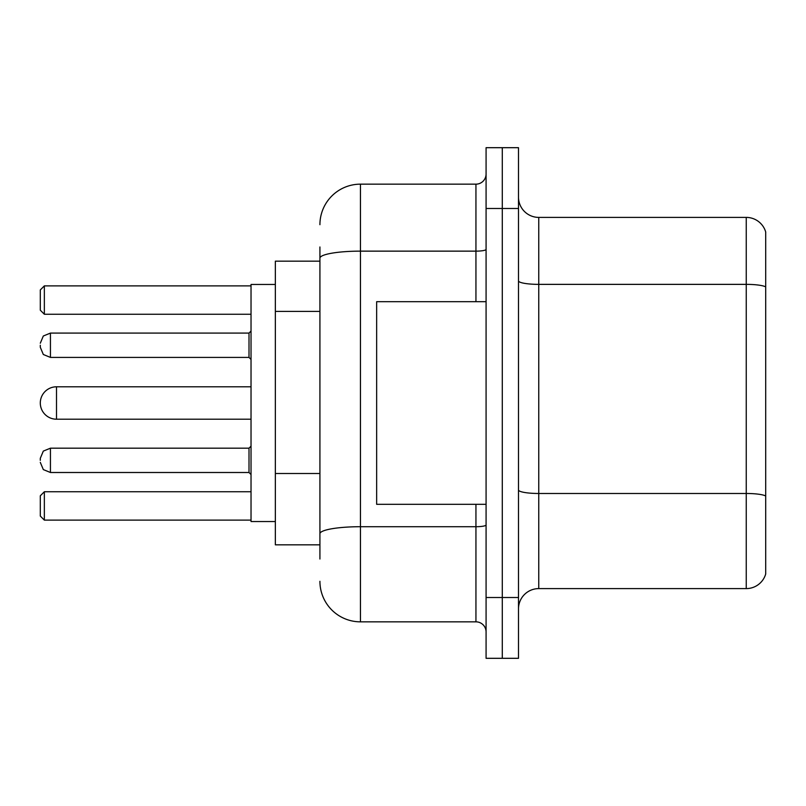 <?xml version="1.0" encoding="UTF-8"?>
<svg xmlns="http://www.w3.org/2000/svg" width="806" height="806" viewBox="0 0 806 806"><rect width="100%" height="100%" fill="white"/><g stroke="black" fill="none" stroke-linecap="round" stroke-linejoin="round"><path stroke-width="1.21" d="M319.922 297.213L319.922 258.182L319.922 261.164L275.35 261.164L275.35 544.836L319.922 544.836M319.922 559.021L319.922 246.979M486.078 597.518L486.078 658.311L502.289 658.311L502.289 597.518L502.289 658.311L518.5 658.311L518.5 597.518L502.289 597.518L502.289 208.482L502.289 597.518L486.078 597.518L486.078 208.482L502.289 208.482L502.289 147.689L502.289 208.482L518.5 208.482L518.5 597.518M518.5 208.482L518.5 147.689L486.078 147.689L486.078 208.482M319.922 224.693A40.522 40.522 0 0 1 360.453 184.161L360.453 621.839L475.943 621.839L475.943 504.314M360.453 184.161L475.943 184.161A10.135 10.135 0 0 0 486.078 174.036M319.922 540.786L319.922 487.68M486.078 631.964A10.135 10.135 0 0 0 475.943 621.839M360.453 621.839A40.522 40.522 0 0 1 319.922 581.307M518.5 608.873A20.261 20.261 0 0 1 538.761 588.602L746.245 588.602L746.245 217.398L538.761 217.398A20.261 20.261 0 0 1 518.5 197.127A20.261 20.261 0 0 0 538.761 217.398L538.761 588.602M765.7 231.987A20.261 20.261 0 0 0 746.245 217.398A20.261 20.261 0 0 1 765.7 231.987L765.7 574.013A20.261 20.261 0 0 1 746.245 588.602M765.7 287.188L765.7 507.558M56.511 386.789A16.211 16.211 0 0 0 40.3 403A16.211 16.211 0 0 1 56.511 386.789A16.211 16.211 0 0 0 40.3 403A16.211 16.211 0 0 0 56.511 419.211L56.511 386.789L251.029 386.789M486.078 301.686L376.654 301.686L376.654 504.314L486.078 504.314M275.35 284.468L251.029 284.468L251.029 521.532L275.35 521.532M44.35 520.122L40.3 516.062L40.3 495.801L44.35 491.751L44.35 520.122L251.029 520.122M44.35 491.751L251.029 491.751M44.35 314.249L40.3 310.199L40.3 289.938L44.35 285.878L44.35 314.249L251.029 314.249M44.35 285.878L251.029 285.878M40.3 460.347L40.3 458.322L40.3 460.347M40.3 345.25L40.3 347.275L40.3 345.25M319.922 311.398L275.35 311.398M319.922 473.495L275.35 473.495M486.078 524.948A10.135 1.763 0 0 1 475.943 526.711L360.453 526.711A40.522 7.032 180 0 0 319.922 533.753M319.922 258.182A40.522 7.032 180 0 1 360.453 251.14L475.943 251.14L475.943 184.161M475.943 301.686L475.943 251.14A10.135 1.763 0 0 0 486.078 249.376M765.7 286.906A20.261 3.516 180 0 0 746.245 284.367L538.761 284.367A20.261 3.516 -0 0 1 518.5 280.851M765.7 496.012A20.261 3.516 180 0 0 746.245 493.484L538.761 493.484A20.261 3.516 0 0 1 518.5 489.957M40.3 458.322L43.323 451.098L50.435 448.186L50.435 472.497L249.004 472.497L249.004 448.186L251.029 446.161M249.004 333.09L50.435 333.09L50.435 357.411L249.004 357.411L249.004 333.09L251.029 331.065M251.029 419.211L56.511 419.211M249.004 472.497L251.029 474.522M50.435 448.186L249.004 448.186M50.435 472.497L43.323 469.586L40.3 462.372M50.435 357.411L43.323 354.499L40.3 347.275M50.435 333.09L43.323 336.001L40.3 343.225M249.004 357.411L251.029 359.436"/></g></svg>
